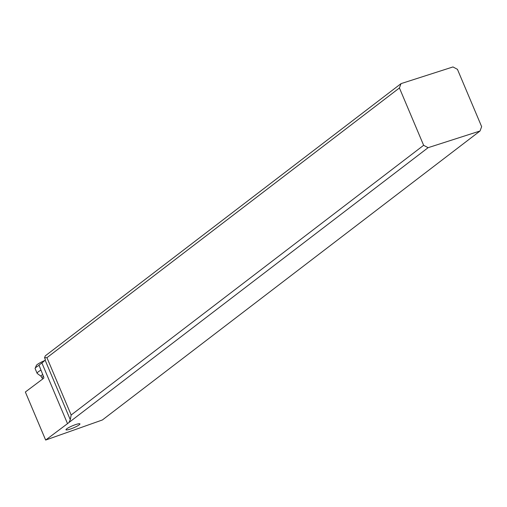 <?xml version="1.0" encoding="UTF-8"?>
<svg xmlns="http://www.w3.org/2000/svg" width="507" height="507" viewBox="0 0 507 507"><rect width="100%" height="100%" fill="white"/><g stroke="black" fill="none" stroke-linecap="round" stroke-linejoin="round"><path stroke-width="0.76" d="M45.649 440.057L102.389 419.967L480.028 131.002L428.104 147.683L68.965 422.496A36.935 5.609 157.1 0 1 67.526 423.643L45.649 440.057L25.35 392.006L43.767 378.19L43.805 377.271L38.995 365.116L41.885 362.949L67.526 423.643M66.721 428.84A7.573 1.147 157.1 0 0 65.986 429.784A7.573 1.147 157.1 0 0 71.563 428.63A7.573 1.147 157.1 0 0 79.206 424.834A7.573 1.147 157.1 0 0 79.935 423.89A7.573 1.147 157.1 0 0 74.358 425.043A7.573 1.147 157.1 0 0 66.721 428.84M401.043 83.623L45.338 355.813L44.559 357.701L46.942 357.682L399.421 87.965L401.043 83.623L452.966 66.943L457.434 69.326L481.65 126.661L480.028 131.002M399.421 87.965L423.637 145.3L71.157 415.018L46.942 357.682M428.104 147.683L423.637 145.3M44.559 357.701L45.383 359.659L45.085 360.04A36.935 5.609 -22.9 0 1 41.885 362.949M45.085 360.04L70.289 419.707L71.157 415.018M70.289 419.707L68.965 422.496M40.858 370.167A12.187 1.851 157.1 0 0 37.125 373.323A12.187 1.851 157.1 0 0 37.233 373.456L41.118 376.352L42.721 378.97M39.077 365.344A12.187 1.851 157.1 0 0 35.16 368.297A12.187 1.851 157.1 0 0 35.135 368.621L37.125 373.323M44.603 360.597A9.969 1.515 157.1 0 0 42.024 361.776A9.969 1.515 157.1 0 0 36.346 365.477L35.16 368.297M43.412 376.352A9.234 1.401 157.1 0 0 42.195 377.734M42.658 374.553A9.728 1.477 157.1 0 0 41.118 376.352"/></g></svg>
